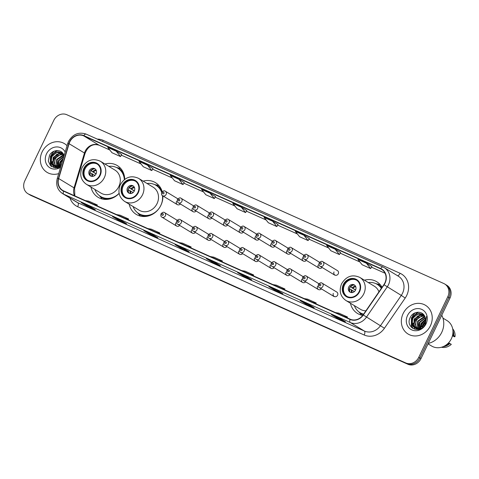 <?xml version="1.0" encoding="UTF-8"?>
<svg xmlns="http://www.w3.org/2000/svg" width="479" height="479" viewBox="0 0 479 479"><rect width="100%" height="100%" fill="white"/><g stroke="black" fill="none" stroke-linecap="round" stroke-linejoin="round"><path stroke-width="0.72" d="M350.448 303.243A18.543 16.478 -58.8 0 0 357.508 313.452A18.543 16.478 -58.8 0 0 362.747 315.392M129.18 204.174A18.543 16.478 -58.8 0 0 136.24 214.382A18.543 16.478 -58.8 0 0 160.914 205.263A18.543 16.478 -58.8 0 0 162.896 195.893M90.98 187.067A18.543 16.478 -58.8 0 0 98.039 197.276A18.543 16.478 -58.8 0 0 119.139 193.384M175.829 222.849A2.623 2.335 -58.8 0 0 179.661 225.417M191.576 229.902A2.623 2.335 -58.8 0 0 195.408 232.465M207.323 236.949A2.623 2.335 -58.8 0 0 211.155 239.518M223.07 244.003A2.623 2.335 -58.8 0 0 226.902 246.571M238.817 251.056A2.623 2.335 -58.8 0 0 242.649 253.619M254.565 258.103A2.623 2.335 -58.8 0 0 258.403 260.672M270.312 265.156A2.623 2.335 -58.8 0 0 274.15 267.725M286.065 272.21A2.623 2.335 -58.8 0 0 289.897 274.772M301.812 279.257A2.623 2.335 -58.8 0 0 305.644 281.826M317.559 286.31A2.623 2.335 -58.8 0 0 321.391 288.873M333.306 293.364A2.623 2.335 -58.8 0 0 337.569 295.268A2.623 2.335 -58.8 0 0 336.797 292.07L322.11 283.173A2.623 2.335 121.2 0 1 319.391 287.663L334.079 296.561M192.277 208.473A2.623 2.335 -58.8 0 0 196.115 211.041M208.03 215.526A2.623 2.335 -58.8 0 0 211.862 218.089M223.777 222.573A2.623 2.335 -58.8 0 0 227.609 225.142M239.524 229.627A2.623 2.335 -58.8 0 0 243.356 232.189M176.529 201.419A2.623 2.335 -58.8 0 0 180.361 203.988M255.271 236.68A2.623 2.335 -58.8 0 0 259.103 239.243M271.018 243.727A2.623 2.335 -58.8 0 0 274.85 246.296M286.765 250.78A2.623 2.335 -58.8 0 0 290.597 253.343M302.512 257.834A2.623 2.335 -58.8 0 0 306.344 260.396M318.26 264.881A2.623 2.335 -58.8 0 0 322.092 267.45M334.007 271.934A2.623 2.335 -58.8 0 0 338.27 273.844A2.623 2.335 -58.8 0 0 337.497 270.641L322.81 261.744A2.623 2.335 121.2 0 1 320.092 266.234C319.068 265.767 318.757 264.659 319.164 262.917C320.708 261.306 321.924 260.917 322.81 261.744M162.213 191.654A18.543 16.478 -58.8 0 0 155.459 182.655A18.543 16.478 -58.8 0 0 143.143 181.128M382.062 287.304A18.543 16.478 -58.8 0 0 376.722 281.724A18.543 16.478 -58.8 0 0 364.405 280.197M124.708 179.368A18.543 16.478 -58.8 0 0 117.253 165.548A18.543 16.478 -58.8 0 0 104.937 164.022M27.884 193.684L30.081 195.013A10.496 9.329 -58.8 0 0 30.991 195.492L407.91 364.262A10.496 9.329 -58.8 0 0 420.969 358.627L449.967 298.112A10.496 9.329 -58.8 0 0 446.877 285.316L445.775 284.652A10.496 9.329 -58.8 0 1 448.865 297.447A10.496 9.329 -58.8 0 0 445.775 284.652L444.68 283.987A10.496 9.329 -58.8 0 0 443.77 283.508L66.85 114.738A10.496 9.329 -58.8 0 0 53.792 120.373L24.794 180.888A10.496 9.329 -58.8 0 0 27.884 193.684A10.496 9.329 -58.8 0 0 28.794 194.163L405.719 362.932A10.496 9.329 -58.8 0 0 418.772 357.298L447.769 296.782A10.496 9.329 -58.8 0 0 444.68 283.987M28.985 194.348A10.496 9.329 -58.8 0 0 29.896 194.827L406.815 363.597A10.496 9.329 -58.8 0 0 419.873 357.963L448.865 297.447L419.873 357.963A10.496 9.329 -58.8 0 1 406.815 363.597L29.896 194.827A10.496 9.329 -58.8 0 1 28.985 194.348M42.134 151.903A16.795 14.927 -58.8 0 0 47.08 172.38A16.795 14.927 -58.8 0 0 58.707 173.62A16.795 14.927 -58.8 0 1 47.08 172.38A16.795 14.927 -58.8 0 1 42.134 151.903A16.795 14.927 -58.8 0 1 64.479 143.646A16.795 14.927 -58.8 0 0 42.134 151.903M403.138 313.547A16.795 14.927 -58.8 0 0 408.084 334.025A16.795 14.927 -58.8 0 0 430.429 325.768A16.795 14.927 -58.8 0 0 425.484 305.291A16.795 14.927 -58.8 0 0 403.138 313.547A16.795 14.927 -58.8 0 0 408.084 334.025A16.795 14.927 -58.8 0 0 430.429 325.768A16.795 14.927 -58.8 0 0 425.484 305.291A16.795 14.927 -58.8 0 0 403.138 313.547M69.79 141.892A11.197 9.951 121.2 0 1 83.723 135.88L380.595 268.809A11.197 9.951 121.2 0 1 381.565 269.312A11.197 9.951 121.2 0 1 383.883 284.658L363.13 314.865A11.197 9.951 121.2 0 1 350.179 319.188L63.647 190.893A11.197 9.951 121.2 0 1 62.677 190.385A11.197 9.951 121.2 0 1 58.678 178.547L69.09 143.706A11.197 9.951 121.2 0 1 69.79 141.892M69.563 141.79A11.478 10.197 -58.8 0 0 68.844 143.646L58.438 178.487A11.478 10.197 -58.8 0 0 63.521 191.145L350.053 319.439A11.478 10.197 -58.8 0 0 363.327 315.008L384.086 284.801A11.478 10.197 -58.8 0 0 380.715 268.557L83.843 135.623A11.478 10.197 -58.8 0 0 69.563 141.79M340.587 252.541L335.156 249.236L326.63 245.422L330.875 250.751L339.407 254.565L340.593 252.529M152.981 168.536L147.544 165.237L139.018 161.417L143.269 166.746L151.795 170.56L152.981 168.53M184.247 182.535L178.817 179.236L170.284 175.416L174.536 180.745L183.062 184.565L184.253 182.529M246.781 210.538L241.35 207.239L232.824 203.419L237.075 208.748L245.601 212.562L246.787 210.526M67.06 145.682A16.795 14.927 -58.8 0 0 64.479 143.646A16.795 14.927 -58.8 0 1 67.06 145.682M277.431 290.454L282.921 293.783L274.395 289.963L268.905 286.64L277.431 290.454M308.698 304.458L314.188 307.781L305.662 303.967L300.171 300.638L308.698 304.458M339.964 318.457L345.461 321.786L336.929 317.966L331.438 314.637L339.964 318.457M183.625 248.457L189.115 251.78L180.589 247.96L175.098 244.637L183.625 248.457M152.358 234.453L157.848 237.782L149.322 233.962L143.832 230.638L152.358 234.453M121.091 220.454L126.582 223.777L118.056 219.963L112.565 216.634L121.091 220.454M89.824 206.455L95.315 209.778L86.789 205.958L81.292 202.635L89.824 206.455M246.164 276.455L251.655 279.784L243.128 275.964L237.638 272.635L246.164 276.455M214.897 262.456L220.388 265.779L211.856 261.965L206.365 258.636L214.897 262.456M303.89 235.237L295.357 231.417L299.609 236.746L308.135 240.566L309.326 238.53L303.89 235.237L308.135 240.566M366.423 263.24L357.897 259.42L362.148 264.749L370.674 268.569L371.86 266.534L366.423 263.24L370.674 268.569M210.083 193.235L201.557 189.415L205.802 194.743L214.335 198.563L215.52 196.528L210.083 193.235L214.335 198.563M116.277 151.232L107.751 147.418L112.002 152.741L120.528 156.561L121.714 154.525L116.277 151.232L120.528 156.561M272.617 221.238L264.091 217.418L268.342 222.747L276.868 226.567L278.054 224.531L272.617 221.238L276.868 226.567M211.856 261.965L212.197 261.253M243.128 275.964L243.464 275.251M86.789 205.958L87.124 205.252M118.056 219.963L118.397 219.25M149.322 233.962L149.664 233.249M180.589 247.96L180.93 247.254M336.929 317.966L337.27 317.254M305.662 303.967L306.003 303.255M274.395 289.963L274.736 289.256M241.35 207.239L245.601 212.562M178.817 179.236L183.062 184.565M147.544 165.237L151.795 170.56M335.156 249.236L339.407 254.565M218.885 260.402L222.4 260.995L213.868 257.175L210.359 256.582M222.4 260.995L222.076 261.827M187.618 246.404L191.127 246.99L182.601 243.176L179.092 242.584M191.127 246.99L190.81 247.829M156.352 232.399L159.86 232.992L151.334 229.172L147.825 228.585M159.86 232.992L159.543 233.83M125.085 218.4L128.594 218.993L120.067 215.173L116.553 214.58M128.594 218.993L128.27 219.831M93.812 204.401L97.327 204.988L88.801 201.174L85.286 200.581M97.327 204.988L97.003 205.826M250.158 274.401L253.666 274.994L245.14 271.174L241.626 270.587M253.666 274.994L253.343 275.832M281.424 288.406L284.933 288.993L276.407 285.179L272.898 284.586M284.933 288.993L284.61 289.831M312.691 302.405L316.2 302.997L307.674 299.177L304.165 298.585M316.2 302.997L315.883 303.83M343.958 316.403L347.473 316.996L338.94 313.176L335.432 312.583M347.473 316.996L347.149 317.834M54.085 151.214A18.897 16.789 -58.8 0 0 51.433 154.489M61.072 164.854L62.09 162.309M59.306 167.159L59.18 166.429M59.145 166.003L60.12 161.657L63.3 158.262M59.725 167.351L60.552 161.92L63.096 158.95M58.097 167.596L57.761 166.8M57.66 166.482L58.378 160.603L63.911 156.214M58.552 167.889L58.809 160.866L63.785 156.633M57.007 167.566L56.534 166.866M56.39 166.608L56.636 159.543L63.096 154.986L63.791 154.939M57.725 168.165L57.067 159.806L63.899 155.214M56.779 167.866L56.187 167.446M55.989 167.279L55.432 166.716M55.265 166.506L54.857 165.92L54.887 158.489L61.348 153.933L63.3 153.957M56.235 167.369L54.355 163.076L55.325 158.753L58.258 155.507L63.432 154.184M57.857 167.662L54.444 166.393M54.247 166.225L53.115 164.866L53.145 157.435L59.606 152.879L62.779 153.196M57.258 167.794L55.073 166.83M54.492 166.309L52.636 162.375L53.582 157.699L56.845 154.25L62.911 153.364M61.204 165.279L53.325 165.776L57.504 166.512L61.414 164.566M53.325 165.776L51.367 163.812L51.403 156.376L57.863 151.819L62.444 152.801M53.546 165.902L50.966 161.812L51.84 156.639L56.348 152.585L61.989 152.603M64.066 155.699L63.941 155.346C62.048 148.909 52.516 149.208 49.499 155.352L48.283 161.106L50.672 165.956L55.528 167.925L60.905 166.279M65.162 152.035A11.412 10.137 -58.8 0 0 55.899 146.975A11.412 10.137 -58.8 0 0 46.511 153.861A11.412 10.137 -58.8 0 0 48.319 166.59A11.412 10.137 -58.8 0 0 60.611 167.267M53.307 158.423A14.873 13.214 -58.8 0 0 52.947 159.232M52.163 161.633A14.873 13.214 -58.8 0 0 51.768 164.01M51.744 164.351A14.873 13.214 -58.8 0 0 51.714 165.542M51.726 165.968A14.873 13.214 -58.8 0 0 51.78 166.806M50.69 165.968L50.648 156.226L57.456 150.55M53.965 167.722L53.169 165.674M53.151 165.614L52.965 164.614M52.894 163.65L54.133 158.339L59.384 153.25M50.349 165.632L50.433 156.094L56.767 150.568M59.653 166.955L59.719 166.201M59.797 165.674L60.893 162.429L62.881 159.675M84.322 168.494A9.448 8.394 -58.8 0 0 87.1 180.014A9.448 8.394 -58.8 0 0 99.674 175.368A9.448 8.394 -58.8 0 0 96.89 163.848A9.448 8.394 -58.8 0 0 84.322 168.494M97.231 164.069A9.448 8.394 -58.8 0 0 85.011 168.913A9.448 8.394 -58.8 0 0 87.453 180.212M124.51 176.829A16.549 14.705 -58.8 0 0 118.421 168.584L117.732 168.165A16.549 14.705 -58.8 0 0 108.829 166.375M124.348 179.637A16.549 14.705 -58.8 0 0 117.732 168.165M118.864 186.475A13.472 11.969 -58.8 0 0 114.9 170.051L100.35 161.237A13.472 11.969 121.2 0 1 104.314 177.661A13.472 11.969 121.2 0 1 86.388 184.283L100.943 193.097A13.472 11.969 -58.8 0 0 118.864 186.475M94.866 189.421A16.549 14.705 -58.8 0 0 100.584 196.48A16.549 14.705 -58.8 0 0 119.121 193.312M100.584 196.48L101.267 196.899A16.549 14.705 -58.8 0 0 111.397 198.474M89.274 170.817A4.197 3.73 -58.8 0 0 90.507 175.937A4.197 3.73 -58.8 0 0 96.093 173.877A4.197 3.73 -58.8 0 0 94.86 168.758A4.197 3.73 -58.8 0 0 89.274 170.817M95.315 169.087A4.197 3.73 -58.8 0 0 90.232 171.404A4.197 3.73 -58.8 0 0 91.016 176.188M102.332 199.019A18.196 16.172 121.2 0 1 101.428 198.055L99.387 195.666M116.457 167.488L119.522 168.189A18.196 16.172 121.2 0 1 120.792 168.542M96.087 173.895L90.699 170.632M94.153 168.853A4.898 4.353 121.2 0 0 91.172 170.823L90.711 170.62M91.172 170.823L96.171 173.715M90.268 175.272A4.898 4.353 121.2 0 1 90.268 172.715L89.86 172.536M94.926 175.404L90.268 172.715M428.256 343.419A18.897 16.789 -58.8 0 0 441.746 332.348A18.897 16.789 -58.8 0 0 441.758 315.242M415.089 312.859A18.897 16.789 -58.8 0 0 412.437 316.134M428.046 343.862L431.591 346.012A14.873 13.214 -58.8 0 0 451.38 338.701A14.873 13.214 -58.8 0 0 447.003 320.571L442.961 318.122M422.077 326.492L422.867 324.355L425.22 321.535M422.328 327.929L423.304 324.618L424.981 322.391M420.311 328.804L420.185 328.067M420.149 327.648L421.125 323.301L425.424 319.325M420.73 328.995L421.556 323.565L425.436 319.78M419.101 329.241L418.766 328.444M418.664 328.127L419.382 322.241L425.202 317.793M419.556 329.534L419.814 322.505L425.28 318.134M418.011 329.211L417.538 328.51M417.395 328.253L417.64 321.187L424.095 316.631L424.795 316.583M418.73 329.803L418.071 321.451L424.903 316.859M417.784 329.51L417.191 329.091M416.993 328.923L416.437 328.36M416.269 328.151L415.862 327.564L415.892 320.134L422.352 315.577L424.304 315.601M417.239 329.013L415.359 324.72L416.329 320.397L419.263 317.146L424.436 315.823M418.862 329.307L415.449 328.037M415.251 327.87L414.119 326.51L414.149 319.074L420.61 314.523L423.783 314.841M418.263 329.432L416.077 328.474M415.497 327.953L413.64 324.02L414.586 319.337L417.85 315.895L423.915 315.008M420.963 327.229L424.586 323.367C425.574 321.199 425.699 319.074 424.945 316.99C423.053 310.554 413.521 310.853 410.503 316.996C404.312 327.552 420.083 334.935 425.322 324.199L426.442 316.571L425.077 323.517L420.963 327.229L418.508 328.157L414.329 327.42L412.371 325.451L412.407 318.02L418.868 313.464L423.448 314.446M423.879 325.175L420.125 328.091L414.329 327.42M414.551 327.546L411.97 323.451L412.844 318.284L417.347 314.224L422.993 314.248M407.515 315.505A11.412 10.137 -58.8 0 0 411.862 329.935A11.412 10.137 -58.8 0 0 426.053 323.804A11.412 10.137 -58.8 0 0 421.706 309.38A11.412 10.137 -58.8 0 0 407.515 315.505M445.35 345.509A10.496 9.329 -58.8 0 0 449.278 343.198L448.607 342.79M441.494 347.233A11.197 9.951 -58.8 0 0 449.805 345.515A11.197 9.951 -58.8 0 0 451.272 344.305L449.278 343.198M450.907 344.706L451.272 344.305M443.219 346.622A11.197 9.951 -58.8 0 0 449.901 343.479M452.625 335.06L453.056 335.318A10.496 9.329 -58.8 0 0 452.93 333.001M414.311 320.068A14.873 13.214 -58.8 0 0 413.952 320.876M413.167 323.271A14.873 13.214 -58.8 0 0 412.772 325.648M412.748 325.995A14.873 13.214 -58.8 0 0 412.718 327.187M412.73 327.612A14.873 13.214 -58.8 0 0 412.784 328.45M452.439 335.827L454.685 336.827L455.05 336.426A11.197 9.951 -58.8 0 0 452.667 328.786M453.056 335.318L453.679 335.599A11.197 9.951 -58.8 0 0 452.93 330.594M453.679 335.599L455.05 336.426M411.695 327.612L411.653 317.87L418.46 312.194M414.97 329.366L414.173 327.319M414.155 327.259L413.97 326.259M413.892 325.295L415.137 319.984L420.388 314.895M411.353 327.271L411.437 317.739L417.772 312.212M420.658 328.6L420.724 327.84M420.801 327.319L421.897 324.073L425.43 319.99M122.528 185.601A9.448 8.394 -58.8 0 0 125.306 197.12A9.448 8.394 -58.8 0 0 137.874 192.474A9.448 8.394 -58.8 0 0 135.096 180.954A9.448 8.394 -58.8 0 0 122.528 185.601M135.431 181.176A9.448 8.394 -58.8 0 0 123.211 186.02A9.448 8.394 -58.8 0 0 125.654 197.318M161.998 191.905A16.549 14.705 -58.8 0 0 156.621 185.69L155.938 185.271A16.549 14.705 -58.8 0 0 147.029 183.481M133.072 206.527A16.549 14.705 -58.8 0 0 138.784 213.586A16.549 14.705 -58.8 0 0 160.806 205.449A16.549 14.705 -58.8 0 0 162.447 195.612M177.859 198.821L165.333 191.235A2.623 2.335 121.2 0 1 162.615 195.725C161.591 195.252 161.279 194.145 161.686 192.402A16.549 14.705 -58.8 0 0 155.938 185.271M157.07 203.581A13.472 11.969 -58.8 0 0 153.106 187.157L138.551 178.344A13.472 11.969 121.2 0 1 142.52 194.767A13.472 11.969 121.2 0 1 124.594 201.39L139.144 210.203A13.472 11.969 -58.8 0 0 157.07 203.581M138.784 213.586L139.473 214.005A16.549 14.705 -58.8 0 0 149.598 215.58M127.474 187.924A4.197 3.73 -58.8 0 0 128.713 193.043A4.197 3.73 -58.8 0 0 134.3 190.983A4.197 3.73 -58.8 0 0 133.06 185.864A4.197 3.73 -58.8 0 0 127.474 187.924M133.521 186.193A4.197 3.73 -58.8 0 0 128.438 188.51A4.197 3.73 -58.8 0 0 129.216 193.294M140.539 216.125A18.196 16.172 121.2 0 1 139.634 215.161L137.593 212.772M154.657 184.595L157.723 185.295A18.196 16.172 121.2 0 1 158.998 185.648M134.288 191.001L129.378 187.93A4.898 4.353 121.2 0 1 132.36 185.96M129.378 187.93L134.371 190.822M128.474 192.378A4.898 4.353 121.2 0 1 128.468 189.822L128.067 189.642M133.132 192.51L128.468 189.822M343.79 284.676A9.448 8.394 -58.8 0 0 346.568 296.19A9.448 8.394 -58.8 0 0 359.142 291.549A9.448 8.394 -58.8 0 0 356.358 280.029A9.448 8.394 -58.8 0 0 343.79 284.676M356.699 280.245A9.448 8.394 -58.8 0 0 344.479 285.089A9.448 8.394 -58.8 0 0 346.922 296.393M381.547 288.059A16.549 14.705 -58.8 0 0 377.889 284.766L377.201 284.346A16.549 14.705 -58.8 0 0 368.297 282.556M381.356 288.334A16.549 14.705 -58.8 0 0 377.201 284.346M378.961 291.819A13.472 11.969 -58.8 0 0 374.368 286.232L359.819 277.419A13.472 11.969 121.2 0 1 363.783 293.843A13.472 11.969 121.2 0 1 345.856 300.465L360.412 309.278A13.472 11.969 -58.8 0 0 365.89 310.841M354.334 305.602A16.549 14.705 -58.8 0 0 360.052 312.661A16.549 14.705 -58.8 0 0 363.615 314.158M360.052 312.661L360.735 313.074A16.549 14.705 -58.8 0 0 363.489 314.338M348.742 286.999A4.197 3.73 -58.8 0 0 349.975 292.118A4.197 3.73 -58.8 0 0 355.562 290.052A4.197 3.73 -58.8 0 0 354.328 284.933A4.197 3.73 -58.8 0 0 348.742 286.999M354.783 285.268A4.197 3.73 -58.8 0 0 349.7 287.58A4.197 3.73 -58.8 0 0 350.484 292.37M361.801 315.2A18.196 16.172 121.2 0 1 360.897 314.236L358.855 311.847M375.925 283.67L378.991 284.37A18.196 16.172 121.2 0 1 380.26 284.724M355.556 290.07L350.64 287.005A4.898 4.353 121.2 0 1 353.622 285.029M350.64 287.005L355.634 289.891M349.736 291.448A4.898 4.353 121.2 0 1 349.736 288.897L349.329 288.717M354.394 291.579L349.736 288.897M30.991 195.492L28.794 194.163M449.967 298.112L447.769 296.782M420.969 358.627L418.772 357.298M407.91 364.262L405.719 362.932M83.723 135.88L99.093 145.191A11.197 9.951 -58.8 0 0 85.166 151.202A11.197 9.951 -58.8 0 0 84.466 153.017L74.053 187.858A11.197 9.951 -58.8 0 0 74.544 195.767M97.333 139.114A17.495 15.55 121.2 0 1 103.189 140.347L400.061 273.275A3.497 1.593 -65.9 0 1 397.516 275.706M400.061 273.275A17.495 15.55 121.2 0 1 406.725 295.399A17.495 15.55 121.2 0 1 405.198 298.04L384.439 328.253A17.495 15.55 121.2 0 1 364.208 335.007L77.676 206.706A17.495 15.55 121.2 0 1 69.994 198.09M384.086 284.801L401.288 295.405A13.999 12.436 -58.8 0 0 402.51 293.298A13.999 12.436 -58.8 0 0 398.39 276.233L384.332 267.719A13.999 12.436 121.2 0 1 387.23 286.891L366.477 317.104A13.999 12.436 121.2 0 1 350.287 322.511L63.755 194.211A3.497 1.593 -65.9 0 1 63.521 191.145M382.961 267.013L86.244 134.156A3.497 1.593 114.1 0 0 86.166 134.114C78.712 131.683 72.826 134.126 68.521 141.431L67.671 143.64A3.497 0.449 16.6 0 1 68.844 143.646M350.053 319.439A3.497 1.593 114.1 0 0 350.287 322.511L364.345 331.025A13.999 12.436 -58.8 0 0 380.53 325.618L401.288 295.405L405.198 298.04M363.327 315.008L384.439 328.253M67.671 143.64L57.258 178.481A3.497 0.449 16.6 0 1 58.438 178.487M77.676 206.706A3.497 1.593 -65.9 0 0 77.814 202.725L63.755 194.211A13.999 12.436 121.2 0 1 62.545 193.576L76.598 202.09A13.999 12.436 -58.8 0 0 77.814 202.725L364.345 331.025A3.497 1.593 -65.9 0 1 364.208 335.007M383.122 267.084A13.999 12.436 121.2 0 1 384.332 267.719L383.044 267.043A3.497 1.593 -65.9 0 1 383.122 267.084M380.715 268.557A3.497 1.593 -65.9 0 1 383.044 267.043L86.166 134.114A3.497 1.593 114.1 0 0 83.843 135.623M103.189 140.347A3.497 1.593 -65.9 0 1 102.542 141.443M380.595 268.809L382.464 269.94M385.074 273.24L371.494 267.156L385.08 273.252M359.945 261.989L340.228 253.157M328.678 247.984L308.955 239.159L328.69 248.002M297.405 233.986L277.688 225.16M266.138 219.987L246.422 211.155M234.872 205.982L215.155 197.156L234.884 206M203.605 191.983L183.888 183.158L203.617 192.001M172.332 177.984L152.615 169.153M141.065 163.986L121.349 155.154L141.077 163.998M69.09 143.706L84.466 153.017A6.299 0.808 -163.4 0 1 84.993 153.549C87.268 147.712 91.848 142.898 99.243 145.263L109.811 149.999L99.093 145.191A6.299 2.874 -65.9 0 0 99.243 145.263A6.299 2.874 -65.9 0 0 99.392 145.323M58.678 178.547L74.053 187.858A6.299 0.808 -163.4 0 1 74.58 188.391L74.838 195.905M100.099 175.559A9.975 8.862 -58.8 0 0 96.303 162.95A9.975 8.862 -58.8 0 0 83.897 168.303A9.975 8.862 -58.8 0 0 87.693 180.912A9.975 8.862 -58.8 0 0 100.099 175.559M123.378 172.745A16.777 14.909 -58.8 0 0 116.84 167.674M99.734 195.923A16.777 14.909 -58.8 0 0 107.254 199.366M92.776 171.686A4.06 3.61 121.2 0 1 96.123 170.123M93.423 172.051A3.85 3.419 121.2 0 1 96.327 170.602M92.303 176.428A4.06 3.61 121.2 0 1 91.866 173.578M92.824 176.386A3.85 3.419 121.2 0 1 92.519 173.943M138.305 192.666A9.975 8.862 -58.8 0 0 134.503 180.056A9.975 8.862 -58.8 0 0 122.097 185.409A9.975 8.862 -58.8 0 0 125.899 198.019A9.975 8.862 -58.8 0 0 138.305 192.666M161.579 189.852A16.777 14.909 -58.8 0 0 155.046 184.78M137.934 213.029A16.777 14.909 -58.8 0 0 145.454 216.472M130.977 188.792A4.06 3.61 121.2 0 1 134.324 187.229M131.629 189.157A3.85 3.419 121.2 0 1 134.533 187.708M130.51 193.534A4.06 3.61 121.2 0 1 130.072 190.684M131.03 193.492A3.85 3.419 121.2 0 1 130.719 191.049M359.567 291.741A9.975 8.862 -58.8 0 0 355.771 279.131A9.975 8.862 -58.8 0 0 343.365 284.484A9.975 8.862 -58.8 0 0 347.161 297.094A9.975 8.862 -58.8 0 0 359.567 291.741M381.841 287.628A16.777 14.909 -58.8 0 0 376.308 283.855M359.202 312.098A16.777 14.909 -58.8 0 0 363.262 314.667M352.245 287.867A4.06 3.61 121.2 0 1 355.592 286.298M352.891 288.232A3.85 3.419 121.2 0 1 355.795 286.783M351.772 292.603A4.06 3.61 121.2 0 1 351.335 289.759M352.293 292.567A3.85 3.419 121.2 0 1 351.987 290.118M162.579 192.744A0.874 0.778 -58.8 0 0 163.998 193.384A0.874 0.778 -58.8 0 0 162.579 192.744M181.852 201.485A2.623 2.335 121.2 0 1 178.362 202.773C177.338 202.306 177.026 201.198 177.434 199.456C178.978 197.845 180.194 197.456 181.08 198.288A2.623 2.335 121.2 0 1 181.852 201.485M178.326 199.797A0.874 0.778 -58.8 0 0 179.745 200.432A0.874 0.778 -58.8 0 0 178.326 199.797M197.599 208.539A2.623 2.335 121.2 0 1 194.109 209.826C193.085 209.353 192.78 208.251 193.181 206.509C194.725 204.898 195.941 204.509 196.827 205.335A2.623 2.335 121.2 0 1 197.599 208.539M194.073 206.85A0.874 0.778 -58.8 0 0 195.492 207.485A0.874 0.778 -58.8 0 0 194.073 206.85M213.353 215.586A2.623 2.335 121.2 0 1 209.856 216.879C208.832 216.406 208.527 215.299 208.928 213.556C210.473 211.952 211.688 211.562 212.58 212.389A2.623 2.335 121.2 0 1 213.353 215.586M209.82 213.897A0.874 0.778 -58.8 0 0 211.245 214.532A0.874 0.778 -58.8 0 0 209.82 213.897M229.1 222.639A2.623 2.335 121.2 0 1 225.609 223.927C224.579 223.459 224.274 222.352 224.675 220.609C226.22 218.999 227.435 218.61 228.327 219.442A2.623 2.335 121.2 0 1 229.1 222.639M225.567 220.951A0.874 0.778 -58.8 0 0 226.992 221.585A0.874 0.778 -58.8 0 0 225.567 220.951M244.847 229.692A2.623 2.335 121.2 0 1 241.356 230.98C240.332 230.507 240.021 229.405 240.422 227.663C241.967 226.052 243.182 225.663 244.074 226.489A2.623 2.335 121.2 0 1 244.847 229.692M241.314 228.004A0.874 0.778 -58.8 0 0 242.739 228.639A0.874 0.778 -58.8 0 0 241.314 228.004M260.594 236.74A2.623 2.335 121.2 0 1 257.103 238.033C256.079 237.56 255.768 236.452 256.175 234.71C257.714 233.105 258.929 232.716 259.822 233.542A2.623 2.335 121.2 0 1 260.594 236.74M257.061 235.051A0.874 0.778 -58.8 0 0 258.486 235.686A0.874 0.778 -58.8 0 0 257.061 235.051M276.341 243.793A2.623 2.335 121.2 0 1 272.85 245.08C271.827 244.613 271.515 243.506 271.922 241.763C273.461 240.153 274.677 239.763 275.569 240.59A2.623 2.335 121.2 0 1 276.341 243.793M272.814 242.105A0.874 0.778 -58.8 0 0 274.233 242.739A0.874 0.778 -58.8 0 0 272.814 242.105M292.088 250.84A2.623 2.335 121.2 0 1 288.598 252.134C287.574 251.661 287.262 250.559 287.669 248.817C289.208 247.206 290.424 246.817 291.316 247.643A2.623 2.335 121.2 0 1 292.088 250.84M288.562 249.152A0.874 0.778 -58.8 0 0 289.981 249.793A0.874 0.778 -58.8 0 0 288.562 249.152M307.835 257.894A2.623 2.335 121.2 0 1 304.345 259.187C303.321 258.714 303.009 257.606 303.417 255.864C304.955 254.259 306.177 253.87 307.063 254.696A2.623 2.335 121.2 0 1 307.835 257.894M304.309 256.205A0.874 0.778 -58.8 0 0 305.728 256.84A0.874 0.778 -58.8 0 0 304.309 256.205M320.056 263.258A0.874 0.778 -58.8 0 0 321.475 263.893A0.874 0.778 -58.8 0 0 320.056 263.258M177.152 220.244L164.632 212.664A2.623 2.335 121.2 0 1 161.914 217.149L176.601 226.046M163.297 214.808A0.874 0.778 -58.8 0 0 161.872 214.173A0.874 0.778 -58.8 0 0 163.297 214.808M192.899 227.297L180.379 219.711A2.623 2.335 121.2 0 1 177.661 224.202L192.348 233.099M179.044 221.861A0.874 0.778 -58.8 0 0 177.619 221.226A0.874 0.778 -58.8 0 0 179.044 221.861M208.652 234.351L196.127 226.765A2.623 2.335 121.2 0 1 193.408 231.255L208.096 240.153M194.791 228.914A0.874 0.778 -58.8 0 0 193.372 228.273A0.874 0.778 -58.8 0 0 194.791 228.914M224.4 241.398L211.874 233.818A2.623 2.335 121.2 0 1 209.155 238.303L223.843 247.2M210.538 235.961A0.874 0.778 -58.8 0 0 209.119 235.327A0.874 0.778 -58.8 0 0 210.538 235.961M240.147 248.451L227.621 240.865A2.623 2.335 121.2 0 1 224.902 245.356L239.59 254.253M226.286 243.015A0.874 0.778 -58.8 0 0 224.867 242.38A0.874 0.778 -58.8 0 0 226.286 243.015M255.894 255.505L243.368 247.918A2.623 2.335 121.2 0 1 240.65 252.409L255.337 261.306M242.033 250.068A0.874 0.778 -58.8 0 0 240.614 249.427A0.874 0.778 -58.8 0 0 242.033 250.068M271.641 262.552L259.115 254.972A2.623 2.335 121.2 0 1 256.397 259.456L271.084 268.354M257.78 257.115A0.874 0.778 -58.8 0 0 256.361 256.481A0.874 0.778 -58.8 0 0 257.78 257.115M287.388 269.605L274.868 262.019A2.623 2.335 121.2 0 1 272.144 266.51L286.837 275.407M273.527 264.168A0.874 0.778 -58.8 0 0 272.108 263.534A0.874 0.778 -58.8 0 0 273.527 264.168M303.135 276.658L290.615 269.072A2.623 2.335 121.2 0 1 287.891 273.563L302.584 282.46M289.28 271.216A0.874 0.778 -58.8 0 0 287.855 270.581A0.874 0.778 -58.8 0 0 289.28 271.216M318.882 283.706L306.362 276.126A2.623 2.335 121.2 0 1 303.644 280.61L318.331 289.508M305.027 278.269A0.874 0.778 -58.8 0 0 303.602 277.634A0.874 0.778 -58.8 0 0 305.027 278.269M320.774 285.322A0.874 0.778 -58.8 0 0 319.349 284.688A0.874 0.778 -58.8 0 0 320.774 285.322M57.258 178.481C55.684 184.978 57.444 190.013 62.545 193.576M84.993 153.549L74.58 188.391M359.957 262.007L340.222 253.169M297.423 234.003L277.682 225.166M266.15 220.005L246.416 211.167M172.35 178.002L152.609 169.165M214.927 262.474L206.431 258.672M183.661 248.475L175.164 244.667M152.388 234.471L143.898 230.668M121.121 220.472L112.625 216.67M89.854 206.473L81.358 202.671M246.194 276.473L237.698 272.671M277.461 290.478L268.964 286.67M308.727 304.476L300.237 300.674M340 318.475L331.504 314.673M100.35 161.237C92.836 157.908 86.759 160.034 82.113 167.626C79.364 174.607 80.795 180.164 86.388 184.283M451.068 344.635L449.805 345.515M138.551 178.344C131.042 175.015 124.965 177.14 120.319 184.732C117.571 191.714 118.996 197.27 124.594 201.39M359.819 277.419C352.304 274.084 346.227 276.215 341.581 283.802C338.833 290.789 340.264 296.345 345.856 300.465M177.302 204.623L162.615 195.725M165.333 191.235C164.447 190.408 163.225 190.798 161.686 192.402M193.049 211.67L178.362 202.773M193.606 205.868L181.08 198.288M208.802 218.723L194.109 209.826M209.353 212.921L196.827 205.335M224.549 225.777L209.856 216.879M225.1 219.975L212.58 212.389M240.296 232.824L225.609 223.927M240.847 227.022L228.327 219.442M256.043 239.877L241.356 230.98M256.594 234.075L244.074 226.489M271.791 246.93L257.103 238.033M272.341 241.129L259.822 233.542M287.538 253.978L272.85 245.08M288.095 248.176L275.569 240.59M303.285 261.031L288.598 252.134M303.842 255.229L291.316 247.643M319.032 268.084L304.345 259.187M319.589 262.282L307.063 254.696M334.779 275.132L320.092 266.234M164.632 212.664C163.74 211.832 162.525 212.227 160.98 213.832C160.591 215.598 160.896 216.706 161.914 217.149M180.379 219.711C179.487 218.885 178.272 219.274 176.733 220.885C176.338 222.651 176.649 223.759 177.661 224.202M196.127 226.765C195.234 225.938 194.019 226.328 192.48 227.932C192.085 229.704 192.396 230.812 193.408 231.255M211.874 233.818C210.982 232.986 209.766 233.375 208.227 234.985C207.832 236.752 208.143 237.859 209.155 238.303M227.621 240.865C226.735 240.039 225.513 240.428 223.974 242.039C223.579 243.805 223.891 244.913 224.902 245.356M243.368 247.918C242.482 247.092 241.266 247.481 239.722 249.086C239.326 250.858 239.638 251.966 240.65 252.409M259.115 254.972C258.229 254.139 257.013 254.529 255.469 256.139C255.073 257.906 255.385 259.013 256.397 259.456M274.868 262.019C273.976 261.193 272.761 261.582 271.216 263.193C270.821 264.959 271.132 266.067 272.144 266.51M290.615 269.072C289.723 268.246 288.508 268.635 286.963 270.24C286.574 272.012 286.879 273.114 287.891 273.563M306.362 276.126C305.47 275.293 304.255 275.682 302.71 277.293C302.321 279.059 302.626 280.167 303.644 280.61M322.11 283.173C321.217 282.347 320.002 282.736 318.463 284.346C318.068 286.113 318.373 287.22 319.391 287.663"/></g></svg>
